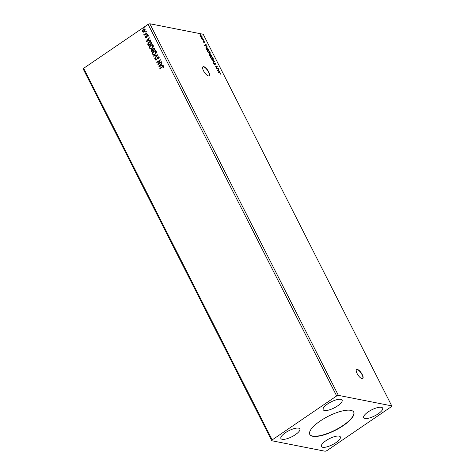 <?xml version="1.0" encoding="UTF-8"?>
<svg xmlns="http://www.w3.org/2000/svg" width="475" height="475" viewBox="0 0 475 475"><rect width="100%" height="100%" fill="white"/><g stroke="black" fill="none" stroke-linecap="round" stroke-linejoin="round"><path stroke-width="0.71" d="M362.235 374.526A5.48 1.959 55.7 0 0 356.577 369.491A5.48 1.959 55.7 0 0 357.093 373.51A5.48 1.959 55.7 0 0 362.752 378.545A5.48 1.959 55.7 0 0 362.235 374.526M362.639 378.605A5.48 1.959 55.7 0 0 362.027 374.668A5.48 1.959 55.7 0 0 356.482 369.574M208.656 71.802A5.48 1.959 55.7 0 0 202.997 66.767A5.48 1.959 55.7 0 0 203.514 70.787A5.48 1.959 55.7 0 0 209.172 75.822A5.48 1.959 55.7 0 0 208.656 71.802M209.059 75.881A5.48 1.959 55.7 0 0 208.448 71.945A5.48 1.959 55.7 0 0 202.896 66.85M320.186 421.022A24.647 7.849 153.1 0 0 309.783 434.453A24.647 7.849 153.1 0 0 343.342 425.582A24.647 7.849 153.1 0 0 353.744 412.152A24.647 7.849 153.1 0 0 320.186 421.022M309.724 434.334A24.647 7.849 153.1 0 0 343.223 425.351A24.647 7.849 153.1 0 0 353.685 412.039M327.655 403.922A10.61 3.378 153.1 0 0 323.172 409.705A10.61 3.378 153.1 0 0 337.624 405.887A10.61 3.378 153.1 0 0 342.101 400.104A10.61 3.378 153.1 0 0 327.655 403.922M295.355 434.702A10.61 3.378 -26.9 0 1 280.903 438.526A10.61 3.378 -26.9 0 1 285.386 432.743A10.61 3.378 -26.9 0 1 299.832 428.925A10.61 3.378 -26.9 0 1 295.355 434.702M325.903 440.717A10.61 3.378 153.1 0 0 321.427 446.5A10.61 3.378 153.1 0 0 335.872 442.682A10.61 3.378 153.1 0 0 340.355 436.899A10.61 3.378 153.1 0 0 325.903 440.717M378.142 413.862A10.61 3.378 -26.9 0 1 363.69 417.679A10.61 3.378 -26.9 0 1 368.173 411.902A10.61 3.378 -26.9 0 1 382.618 408.078A10.61 3.378 -26.9 0 1 378.142 413.862M271.783 440.741L325.167 451.25L326.871 450.656L391.329 406.707L391.738 405.864L338.354 395.354L149.833 23.75L148.129 24.344L83.671 68.293L83.262 69.136L271.783 440.741L272.199 439.897L83.671 68.293M217.182 70.347L218.749 69.439L218.922 69.778L218.411 70.051L218.987 71.191L220.091 72.087L217.182 70.347M216.048 64.018L216.018 64.832L215.163 63.353L214.563 64.357L213.673 63.531L213.655 62.825L214.397 64.048L215.009 63.044L215.888 64.131M215.163 63.353L214.617 64.41M214.189 64.19L214.593 63.917M214.623 63.573L215.009 63.044L215.145 63.353M212.705 59.506L210.728 57.73C210.324 56.685 210.449 56.234 211.114 56.382L213.085 58.17C213.477 59.203 213.352 59.642 212.705 59.506L213.144 59.452M210.657 56.436L211.434 56.739M209.647 53.479L207.67 51.704C207.266 50.659 207.397 50.213 208.056 50.362L210.027 52.143C210.419 53.176 210.294 53.622 209.647 53.479L210.087 53.426M207.599 50.409L208.377 50.718M204.482 45.309L206.043 44.401L206.215 44.739L205.705 45.012L207.391 47.049L204.482 45.309M204.173 40.993L203.698 40.618M202.962 38.6L202.7 38.083L202.813 38.517M200.984 34.705L200.509 34.331M391.738 405.864L203.217 34.259L149.833 23.75M201.062 37.068L200.367 36.171L200.213 35.388L200.64 35.197L202.065 36.51L201.804 37.483L201.062 37.068M200.213 35.388L200.848 35.524M202.112 37.448L201.804 37.483M203.828 40.037L202.184 39.71L201.661 38.629L203.828 40.037M203.252 41.865L203.181 41.313L203.817 42.233L204.173 41.509L205.087 42.857L204.345 41.818L203.983 42.542L203.252 41.865M203.971 41.557L204.292 41.818M204.345 41.818L204.22 42.162M208.388 49.014L208.863 49.958L206.613 49.513L205.895 47.951L206.5 47.251L208.234 49.121M206.019 47.298L206.839 47.607M211.921 55.985L209.671 55.539L209.463 54.144L210.134 54.619L210.389 54.091L211.921 55.985M209.249 54.168L209.926 54.762L210.389 54.091L210.015 54.696M214.688 61.435L213.097 62.29L212.925 61.952L214.13 61.305L211.755 59.642L214.688 61.435M218.274 68.501L218.429 68.816L216.178 68.37L216.832 66.678L214.997 66.031L217.247 66.476L216.6 68.174L218.114 68.75M219.759 72.77L218.102 72.164L219.622 72.461L220.786 73.358L220.917 74.07L219.759 72.77M146.015 32.08L145.576 32.027L145.754 31.558L146.193 31.611L145.706 32.057L145.754 31.558L146.193 31.611M147.226 34.467L146.787 34.42L147.404 33.998M146.187 41.539L149.203 37.667L149.376 38.006L148.402 39.229L148.978 40.369L150.373 39.977L150.545 40.316L146.187 41.539M152.089 48.212L150.266 48.688L149.346 48.011C149.031 46.788 149.411 45.82 150.486 45.107L152.303 44.65L153.223 45.339C153.526 46.55 153.146 47.512 152.089 48.212M158.893 66.577L161.904 62.706L162.076 63.044L161.102 64.267L161.678 65.407L163.073 65.016L163.246 65.354L158.893 66.577M159.244 57.208L158.899 58.674L158.585 58.544L158.876 57.493L157.961 57.35L156.578 59.975L155.343 59.838L155.574 58.633L155.925 58.722L155.729 59.583L156.4 59.672L157.807 57.036L158.721 56.822L159.244 57.208M158.911 58.651L159.006 57.517L157.961 57.35M155.806 60.182L155.343 59.838L155.705 58.657M155.729 59.583L156.53 59.702L156.786 59.161M155.141 54.239L153.324 54.714L152.404 54.037C152.089 52.808 152.469 51.84 153.544 51.134L155.361 50.677L156.275 51.365C156.584 52.577 156.204 53.538 155.141 54.239M144.038 28.185L143.598 28.132L144.216 27.71M338.354 395.354L336.656 395.948L272.199 439.897M336.656 395.948L148.129 24.344M155.082 49.252L151.382 51.775L151.092 51.199L151.531 49.643L152.511 49.483L153.134 48.201L154.078 47.963L155.082 49.252M152.338 49.43L153.134 48.201M157.848 54.702L154.808 58.526L154.636 58.188L156.94 55.29L153.633 56.216L153.461 55.878L157.848 54.702L153.461 55.878M163.709 67.67L163.608 66.809L162.432 67.028L159.974 68.709L159.814 68.394L162.313 66.69L163.982 66.547L163.946 67.604L163.578 67.64L163.412 66.642M163.537 66.191L163.982 66.547M161.429 61.768L161.589 62.083L157.89 64.6L159.618 60.699L156.863 62.575L156.703 62.267L160.402 59.743L158.68 63.644L161.429 61.768M151.543 42.281L152.024 43.225L148.325 45.748L147.654 44.08L148.954 41.96L150.646 41.473L151.543 42.281M145.766 37.626L145.332 37.341L145.415 36.474L145.659 37.092L146.175 37.145L147.048 35.364L148.158 35.488L148.117 36.379L147.778 36.367L147.844 35.75L147.22 35.667L146.342 37.448L145.332 37.341L145.694 37.62M145.659 37.092L146.377 36.902M147.761 35.18L148.158 35.488M147.909 36.397L147.974 35.773L147.22 35.667M146.989 33.303L144.287 35.144L144.525 34.562L143.806 34.325L144.139 33.974L144.97 34.194L146.828 32.989L146.989 33.303M144.37 35.085L144.655 34.586L143.777 34.022M144.162 34.147L145.101 34.218L146.87 33.078M143.319 32.181L142.447 31.647L142.464 30.501L143.272 29.545L144.572 29.218L145.243 29.735L144.43 31.831L143.129 32.157M144.168 28.209L143.729 28.156M143.907 27.687L144.347 27.74M151.466 51.716L151.531 49.643M151.662 49.667L152.641 49.507M153.259 48.224L154.143 47.975M154.488 48.866L153.882 48.367L153.288 48.509L152.879 49.453L153.164 50.136L154.672 49.222L153.947 48.385M152.837 50.261L151.697 49.946L151.602 51.199L152.914 50.421L151.828 49.976M151.697 49.946L152.333 49.816M151.602 51.199L152.79 50.392M154.672 49.222L154.363 48.842M153.164 50.136L154.541 49.198M153.389 54.726L152.404 54.037M152.528 54.061C152.214 52.838 152.594 51.87 153.674 51.163L153.544 51.134M153.674 51.163L155.42 50.688M153.603 54.322L155.111 53.954L156.032 51.656L155.206 51.08M153.704 51.448L152.772 53.764L153.538 54.31L154.987 53.93L155.907 51.632L155.147 51.068L153.704 51.448M154.761 58.211L156.94 55.29M159.006 57.517L158.092 57.38L159.006 57.517M155.871 60.188L155.473 59.868M155.853 59.613L156.53 59.702L155.853 59.613M156.91 59.185L156.958 58.526M157.088 58.55L157.807 57.036M157.938 57.059L158.787 56.834M159.944 68.418L163.602 66.209M158.994 66.547L161.963 62.819M163.103 65.069L161.678 65.407M159.772 65.942L161.363 65.556L160.787 64.659L159.772 65.942L161.233 65.532L160.787 64.659M158.003 64.529L159.618 60.699M156.833 62.29L160.425 59.838M161.47 61.851L158.68 63.644M150.332 48.699L149.346 48.011M149.477 48.04C149.156 46.811 149.536 45.843 150.617 45.137L150.486 45.107M150.617 45.137L152.368 44.662M150.545 48.296L152.053 47.928L152.974 45.63L152.148 45.054M150.646 45.422L149.72 47.738L150.486 48.29L151.929 47.904L152.849 45.606L152.089 45.042L150.646 45.422M148.408 45.689L147.654 44.08M147.784 44.104L148.954 41.96M149.085 41.984L150.712 41.491M150.925 42.091L149.114 42.275L148.087 44.003L148.544 45.178L151.614 43.195L150.48 41.907M148.544 45.178L151.483 43.172L150.551 41.919M149.257 37.78L146.163 41.485M150.403 40.031L148.978 40.369M147.066 40.903L148.657 40.517L148.087 39.621L147.066 40.903L148.532 40.494L148.087 39.621M145.463 37.365L145.415 36.474M145.783 37.115L146.3 37.169L145.783 37.115M146.508 36.931L146.68 35.75M146.811 35.773L147.048 35.364M147.173 35.388L148.289 35.512M147.974 35.773L147.345 35.69L147.974 35.773M147.357 34.491L146.917 34.443M147.096 33.974L147.535 34.022M144.655 34.586L143.931 34.348M144.293 34.176L145.101 34.218L144.293 34.176M146.146 32.104L145.706 32.057M145.878 31.582L146.324 31.635M143.45 32.205L142.447 31.647M142.577 31.671L142.464 30.501M142.595 30.531L143.272 29.545M143.403 29.569L144.637 29.236M143.325 31.783L144.406 31.54L145.041 29.99L144.471 29.61M143.432 29.854L142.779 31.421L143.26 31.778L144.275 31.516L144.911 29.967L144.406 29.593L143.432 29.854M199.999 35.53L200.432 35.346M201.857 36.652L201.59 37.632M201.376 37.305L201.893 37.139L201.863 36.468L200.468 35.643M200.8 35.512L200.569 36.213L201.436 37.317L201.655 36.611M200.592 35.655L200.355 36.355M202.487 38.226L202.807 38.522M202.166 39.52L202.528 39.455M202.32 39.597L203.674 39.722M203.205 41.663L203.235 42.032M204.773 42.4L204.873 42.999M204.013 42.305L203.977 42.637M204.464 45.279L206.043 44.401M205.835 44.543L205.996 44.858M205.544 45.101L205.01 45.386L205.984 45.974L205.544 45.101M205.924 47.387L206.292 47.393M206.447 47.702L205.978 48.302L206.447 47.702M206.56 49.412L208.477 49.602L207.824 48.42L206.661 47.559L206.192 48.159L206.684 49.246L208.477 49.602M206.013 48.284L206.661 47.559M207.51 50.498L207.842 50.504M209.813 52.292C210.211 53.319 210.081 53.764 209.433 53.622M209.119 53.265L209.724 53.176M207.759 50.807L207.498 51.288M209.279 53.313L209.802 52.113L208.21 50.671L207.634 50.855M208.21 50.671L207.896 51.733L209.635 53.271M210.176 54.233L210.538 54.399M210.407 55.456L211.322 55.771L211.512 55.171M210.336 54.548L210.182 54.958L210.336 54.548M209.416 54.601L209.368 55.094L209.416 54.601M209.618 55.432L210.467 55.415L209.629 54.459L209.742 55.272L210.467 55.415M209.428 55.058L209.629 54.459M210.205 54.94L211.535 55.628M210.544 54.405L210.389 54.815L210.544 54.405L211.351 55.272M210.567 56.525L210.9 56.531M212.871 58.318C213.269 59.345 213.138 59.791 212.491 59.648M212.177 59.292L212.776 59.203M210.817 56.834L210.556 57.315M212.331 59.333L212.859 58.134L211.268 56.697L210.692 56.881M211.268 56.697L210.953 57.76L212.693 59.298M212.937 61.976L214.13 61.305M214.106 61.322L214.664 61.388M215.84 64.161L215.81 64.974M213.554 63.08L213.916 63.098M213.708 63.24L213.697 63.727M215.098 66.239L217.247 66.476M217.069 66.69L216.6 68.174M216.386 68.317L218.061 68.643M217.17 70.318L218.749 69.439M218.536 69.582L218.696 69.896M218.245 70.14L217.71 70.425L218.69 71.013L218.245 70.14M218.209 72.366L220.032 72.835M220.578 73.5L220.709 74.219"/></g></svg>
